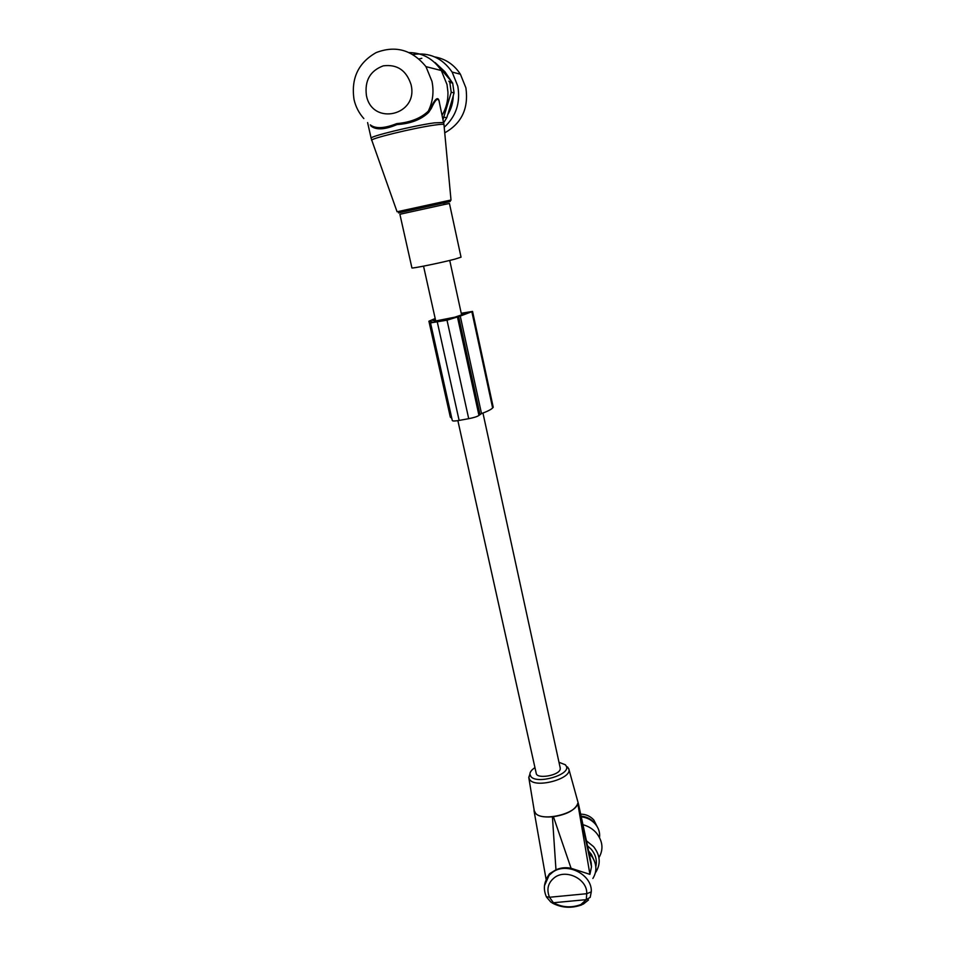 <?xml version="1.0" encoding="UTF-8"?>
<svg xmlns="http://www.w3.org/2000/svg" width="955" height="955" viewBox="0 0 955 955"><rect width="100%" height="100%" fill="white"/><g stroke="black" fill="none" stroke-linecap="round" stroke-linejoin="round"><path stroke-width="1.43" d="M461.026 257.17L455.034 259.103C441.425 262.721 410.59 269 411.915 267.889L399.894 214.278L443.251 204.74L449.447 203.475L461.038 257.193M442.105 115.257C446.2 108.237 448.146 100.538 447.943 92.181L447.024 84.577L441.317 70.539C433.391 58.852 422.731 52.859 409.337 52.573M370.301 124.878C375.566 128.925 384.364 128.507 396.731 123.613C410.375 122.407 420.88 118.253 428.27 111.174L431.003 107.306L431.314 108.381C435.134 99.965 437.7 97.47 439.037 100.908L439.193 101.648M431.314 108.381L428.664 112.392C421.119 119.638 410.566 123.696 397.005 124.568C384.877 129.713 376.186 130.202 370.934 126.024L370.743 125.32M431.003 107.306C435.838 97.386 438.679 96.001 439.515 103.14M441.317 70.539L425.954 66.635L431.982 81.39C434.083 91.883 432.854 101.815 428.27 111.174L428.664 112.392M413.049 54.519C429.249 52.083 442.272 57.933 452.121 72.067L457.803 86.153C460.596 102.77 456.06 116.462 444.218 127.23M451.727 81.808L452.67 83.061L449.817 82.44L448.862 81.163L451.727 81.808L444.958 71.792L435.086 62.529M452.67 83.061L454.067 92.85L451.226 92.313L443.025 119.554M443.944 117.322L446.833 117.608L447.656 114.815C451.249 109.037 453.112 102.663 453.243 95.667L454.067 92.85M446.833 117.608L443.705 122.706M434.704 56.906C445.519 58.828 454.091 64.594 460.406 74.215L465.909 87.884C468.75 108.381 461.683 123.35 444.732 132.829M449.817 82.44L451.226 92.313M421.835 58.291L419.138 58.947M437.127 64.809L449.769 79.468M453.231 95.954L447.8 114.576M430.526 322.909L452.3 420.558C452.67 421.179 454.95 421.131 459.128 420.427L468.714 418.684C474.002 417.645 477.416 416.547 478.956 415.401L481.511 413.587L460.262 316.093L447.012 320.188L430.514 322.897L432.102 321.859L428.914 321.214L435.182 318.516M481.511 413.587C487.384 411.426 491.085 409.552 492.637 407.964L493.222 407.2M460.262 316.093L472.558 311.425L461.241 313.264M428.926 321.298L450.318 417.108L451.811 418.35M435.253 318.827L432.675 320.379L436.244 320.856L454.878 317.179L468.201 312.619L461.301 313.562M454.819 317.466L433.809 322.169L454.855 317.657M560.227 767.987L560.191 769.276C558.985 775.603 536.638 779.364 536.221 773.323L457.863 420.63M594.655 823.341L593.914 822.41C590.524 818.65 586.263 816.573 581.106 816.179M597.09 826.505L593.831 820.011C590.321 816.155 585.94 814.209 580.676 814.149M595.813 866.663C597.221 860.491 595.717 854.713 591.276 849.317L587.504 845.82M599.513 837.547C600.122 832.665 598.713 828.152 595.275 824.022C591.575 819.879 586.895 817.48 581.249 816.835M598.94 857.662C603.656 849.437 602.832 841.224 596.433 833.035C592.84 828.952 588.352 826.171 582.944 824.69M595.407 872.715L596.051 871.796C600.958 863.427 600.134 855.035 593.568 846.631L586.43 840.806M567.58 766.996L568.894 769.264C571.914 778.612 536.495 788.424 529.953 780.008L528.831 777.883L534.251 810.676L535.492 813.123C541.867 821.885 576.187 814.018 577.656 803.477L577.799 803.573C574.946 810.174 566.828 814.555 553.423 816.716L552.42 816.823C541.688 817.611 535.576 815.63 534.048 810.867L534.036 809.339M578.348 803.537L578.455 806.378L577.823 803.453M534.048 810.867L546.069 879.185L549.507 873.753L555.965 869.802C560.669 867.677 565.706 867.176 571.078 868.286L589.927 874.362L591.503 866.794L578.455 806.378M589.927 874.362L577.799 803.573M528.831 777.883L529.894 774.111M555.965 869.802L552.42 816.823M571.078 868.286L553.423 816.716M592.864 878.469C597.126 871.509 596.863 864.299 592.112 856.826L589.128 853.34M591.133 862.616L591.503 866.794M588.519 899.956L583.302 904.134L580.867 904.564L586.322 899.646L586.716 893.701L591.276 891.863L590.19 897.366L586.322 899.646L553.423 902.75L549.507 897.258L546.356 896.745C543.013 888.878 543.92 881.728 549.101 875.293L544.469 885.751M558.985 762.293L565.36 764.776L566.422 766.352C570.517 774.792 537.188 784.509 530.968 776.642L529.894 774.207C529.918 772.022 531.601 769.826 534.955 767.629M594.44 861.112L591.396 854.355L588.65 851.132M546.487 897.02L550.928 902.2L553.423 902.75C562.149 907.489 571.305 908.098 580.867 904.564M397.065 211.771L450.999 200.013L443.98 124.711C444.087 124.066 441.031 124.174 434.812 125.045C413.682 127.898 367.233 139.323 371.865 140.469L397.065 211.747M443.49 203.212C452.276 201.23 452.36 201.135 443.741 202.938L398.498 212.917M443.657 122.515L434.441 122.861C413.849 125.594 368.379 136.708 371.149 138.272L371.758 140.218M366.41 95.44C372.175 126.406 418.768 115.471 411.056 84.637C406.412 70.348 397.161 64.081 383.277 65.847C370.158 70.742 364.535 80.602 366.41 95.44M479.959 414.375L458.639 316.678M478.956 415.401L457.529 317.346M468.714 418.684L447.012 320.188M492.637 407.964L471.889 311.891M493.114 407.451L472.427 311.557M459.128 420.427L437.318 322.121M434.597 320.892L434.215 319.185M433.904 320.856L433.606 319.519M466.84 313.312L466.661 312.488M435.778 322.086L435.599 321.298M435.11 322.181L434.943 321.465M591.276 891.863C592.458 874.601 566.781 861.577 552.647 872.213L549.101 875.293L549.507 873.753M554.724 877.418C548.027 882.599 546.284 889.212 549.507 897.258L586.716 893.701C587.683 879.412 566.434 868.632 554.724 877.418M443.598 203.081C448.253 202.066 450.724 201.051 450.999 200.013M425.954 66.635C412.142 49.827 395.537 45.148 376.127 52.609C358.232 62.827 350.867 78.525 354.066 99.714C355.749 106.888 359.008 113.168 363.843 118.575M439.193 101.612L443.968 124.58M367.603 122.574L371.137 138.212M452.121 72.067L460.406 74.215M493.222 407.236L472.558 311.425M423.543 266.147L435.707 320.88M449.733 260.429L461.659 315.198M482.955 413.049L560.263 768.154M568.894 769.264L578.527 804.206M591.288 863.344L578.539 804.289M566.422 766.352L568.75 768.739M529.894 774.207L528.784 777.334M591.396 854.355L592.112 856.826M581.834 904.851C571.365 908.587 561.456 907.942 552.109 902.929"/></g></svg>
